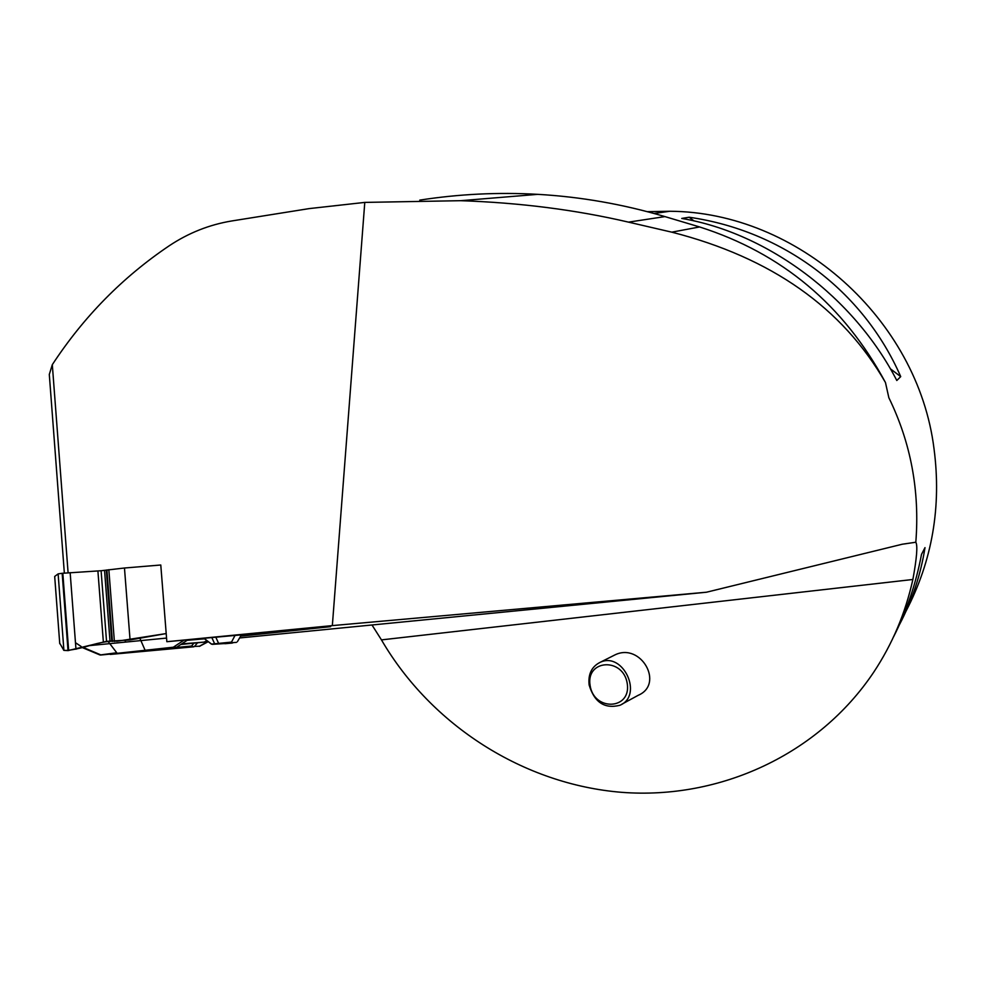 <?xml version="1.0" encoding="UTF-8"?>
<svg xmlns="http://www.w3.org/2000/svg" width="986" height="986" viewBox="0 0 986 986"><rect width="100%" height="100%" fill="white"/><g stroke="black" fill="none" stroke-linecap="round" stroke-linejoin="round"><path stroke-width="1.48" d="M64.349 573.076L49.3 374.433L52.307 364.684L68.096 572.755M371.993 624.976L381.459 639.889C431.276 725.388 523.628 784.412 621.772 792.337C719.817 799.843 818.516 754.61 873.658 672.292C892.33 644.129 905.407 613.193 912.876 579.485C916.82 558.014 917.793 545.603 915.821 542.238C919.852 490.979 910.854 442.8 888.842 397.703L885.465 382.531C842.5 307.694 771.274 257.568 671.786 232.166L628.513 222.133C575.984 209.87 520.041 202.722 460.721 200.688L364.783 202.401L332.344 625.605L166.844 641.701L330.63 626.665L240.646 636.155M332.344 625.605L706.481 592.216L239.586 637.954M906.122 610.975C932.275 560.652 941.568 506.631 934.038 448.901C917.978 318.872 797.28 211.842 669.777 211.263L647.346 211.67M681.745 218.436L689.128 217.24C782.711 230.638 863.144 290.537 900.723 376.615L896.804 380.497C854.049 297.353 767.921 233.066 681.745 218.436M893.513 636.931C906.639 611.197 915.969 583.663 921.516 554.354L925.004 547.624C920.69 574.776 912.124 600.573 899.269 625.013M885.465 382.531C843.72 305.007 781.762 253.143 699.592 226.953L664.946 216.6C623.016 204.201 580.606 196.793 537.727 194.341C498.164 192.122 458.835 194.045 419.753 200.121M612.836 655.961L615.19 654.778C641.011 642.428 664.589 684.173 638.152 695.327L621.87 704.201M706.481 592.216L902.289 544.223L915.821 542.238M130.066 639.951L166.166 633.567L117.186 641.22C110.062 640.703 100.584 642.231 88.752 645.818C79.521 648.64 62.882 652.103 63.4 649.527L59.986 643.648L63.905 650.403L68.022 650.6L106.537 641.344L130.066 639.951L124.47 568.01L160.78 565.003L166.844 641.701M364.783 202.401L309.185 208.601L231.993 220.926C209.562 224.598 188.671 232.856 169.321 245.711C122.683 277.128 83.674 316.777 52.307 364.684M900.723 376.615L890.346 368.789M694.045 220.95L689.128 217.24M589.123 684.937C588.001 674.116 591.699 666.573 600.215 662.296C623.263 651.29 643.599 695.648 619.874 705.286C604.591 709.119 594.336 702.34 589.123 684.937M590.084 685.393C593.855 711.51 631.41 709.982 627.256 683.594C623.312 657.169 585.758 659.277 590.084 685.393M204.299 638.657L187.352 640.148M181.707 643.895L203.942 642.12L180.808 644.487M187.106 640.308L204.521 638.817M124.47 568.01L101.102 570.734L62.167 573.297L58.125 573.889L54.686 576.453L59.752 643.71M302.616 629.364L300.976 629.388L302.677 629.228M173.844 647.765L101.077 655L175.73 647.592L173.339 647.21L176.543 647.321L187.932 639.766M166.56 638.078L89.467 645.62M193.86 643.217L191.567 646.027L193.872 646.791L110.235 654.433L193.872 646.791M124.975 640.456L125.715 641.713L124.914 640.456M100.017 654.975L116.767 652.769L107.918 641.208M119.565 653.114L118.591 653.644M101.077 655L82.997 647.358M203.966 638.299L211.546 644.092L213.099 644.277C235.099 642.379 239.167 642.182 225.289 643.673L232.289 643.057M232.141 643.082L212.384 644.339M211.546 644.092L231.5 642.108L235.025 635.44M211.361 643.944L212.323 644.339M224.414 643.316L225.289 643.673M211.83 637.572L214.628 643.747L215.478 643.981M217.499 643.796L218.473 643.118L215.823 637.202M197.508 642.835L194.501 646.422L199.985 646.175M121.019 652.954L120.206 653.496M176.223 647.482L191.567 646.027L192.048 646.964M208.046 641.492L199.184 646.348M75.466 642.687L81.222 646.533M912.876 579.485L381.459 639.889M664.946 216.6L628.513 222.133M699.592 226.953L671.786 232.166M117.765 653.262L173.339 647.21L184.012 640.124M145.213 650.526L139.839 638.201M118.394 653.348L111.849 653.965M230.551 642.773L236.43 642.379M58.125 573.889L63.905 650.403M62.167 573.297L68.022 650.6M62.821 573.236L68.663 650.538M70.154 572.62L75.971 649.232M97.91 570.993L103.357 641.911M101.102 570.734L106.537 641.344M104.541 570.364L109.988 640.999M106.315 570.118L111.788 641.048M106.907 569.933L112.429 641.442M108.842 569.661L114.388 641.492M654.1 213.494L669.777 211.263M460.721 200.688L537.727 194.353M615.19 654.778L600.215 662.296M204.151 642.034L207.097 640.764M99.919 654.95L82.257 647.555M100.584 655.049L99.956 654.95M237.379 641.726L241.397 634.861M203.831 638.299L211.485 644.154M224.956 643.71L223.908 643.353M199.517 646.311L208.268 641.664"/></g></svg>
